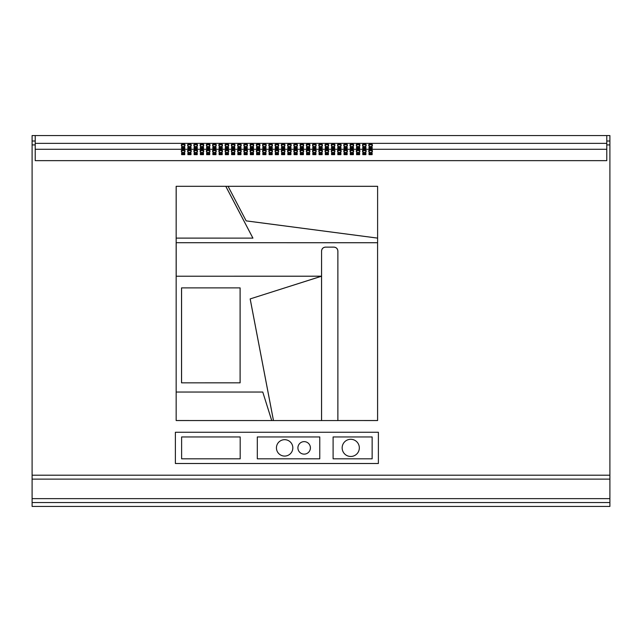 <?xml version="1.0" encoding="UTF-8"?>
<svg xmlns="http://www.w3.org/2000/svg" width="642" height="642" viewBox="0 0 642 642"><rect width="100%" height="100%" fill="white"/><g stroke="black" fill="none" stroke-linecap="round" stroke-linejoin="round"><path stroke-width="0.96" d="M342.154 447.883A8.587 8.587 0 0 0 350.741 456.47A8.587 8.587 0 0 0 359.335 447.883A8.587 8.587 0 0 0 350.741 439.297A8.587 8.587 0 0 0 342.154 447.883M297.912 447.883A6.243 6.243 0 0 0 304.156 454.127A6.243 6.243 0 0 0 310.407 447.883A6.243 6.243 0 0 0 304.156 441.632A6.243 6.243 0 0 0 297.912 447.883M276.437 447.883A8.202 8.202 0 0 0 284.639 456.077A8.202 8.202 0 0 0 292.832 447.883A8.202 8.202 0 0 0 284.639 439.682A8.202 8.202 0 0 0 276.437 447.883M258.148 149.634A1.878 1.436 0 0 0 256.27 151.071A1.878 1.436 0 0 0 258.148 152.507A1.878 1.436 0 0 0 260.018 151.071A1.878 1.436 0 0 0 258.148 149.634M259.898 151.576A1.878 1.436 0 0 0 258.148 150.637A1.878 1.436 0 0 0 256.391 151.576M264.392 149.634A1.878 1.436 0 0 0 262.514 151.071A1.878 1.436 0 0 0 264.392 152.507A1.878 1.436 0 0 0 266.261 151.071A1.878 1.436 0 0 0 264.392 149.634M266.149 151.576A1.878 1.436 0 0 0 264.392 150.637A1.878 1.436 0 0 0 262.634 151.576M245.653 149.634A1.878 1.436 0 0 0 243.775 151.071A1.878 1.436 0 0 0 245.653 152.507A1.878 1.436 0 0 0 247.523 151.071A1.878 1.436 0 0 0 245.653 149.634M247.411 151.576A1.878 1.436 0 0 0 245.653 150.637A1.878 1.436 0 0 0 243.896 151.576M251.897 149.634A1.878 1.436 0 0 0 250.027 151.071A1.878 1.436 0 0 0 251.897 152.507A1.878 1.436 0 0 0 253.775 151.071A1.878 1.436 0 0 0 251.897 149.634M253.654 151.576A1.878 1.436 0 0 0 251.897 150.637A1.878 1.436 0 0 0 250.139 151.576M283.13 149.634A1.878 1.436 0 0 0 281.26 151.071A1.878 1.436 0 0 0 283.13 152.507A1.878 1.436 0 0 0 285.008 151.071A1.878 1.436 0 0 0 283.13 149.634M284.887 151.576A1.878 1.436 0 0 0 283.13 150.637A1.878 1.436 0 0 0 281.373 151.576M289.373 149.634A1.878 1.436 0 0 0 287.504 151.071A1.878 1.436 0 0 0 289.373 152.507A1.878 1.436 0 0 0 291.251 151.071A1.878 1.436 0 0 0 289.373 149.634M291.131 151.576A1.878 1.436 0 0 0 289.373 150.637A1.878 1.436 0 0 0 287.624 151.576M270.635 149.634A1.878 1.436 0 0 0 268.765 151.071A1.878 1.436 0 0 0 270.635 152.507A1.878 1.436 0 0 0 272.513 151.071A1.878 1.436 0 0 0 270.635 149.634M272.393 151.576A1.878 1.436 0 0 0 270.635 150.637A1.878 1.436 0 0 0 268.886 151.576M276.887 149.634A1.878 1.436 0 0 0 275.009 151.071A1.878 1.436 0 0 0 276.887 152.507A1.878 1.436 0 0 0 278.756 151.071A1.878 1.436 0 0 0 276.887 149.634M278.636 151.576A1.878 1.436 0 0 0 276.887 150.637A1.878 1.436 0 0 0 275.129 151.576M208.177 149.634A1.878 1.436 0 0 0 206.299 151.071A1.878 1.436 0 0 0 208.177 152.507A1.878 1.436 0 0 0 210.046 151.071A1.878 1.436 0 0 0 208.177 149.634M209.926 151.576A1.878 1.436 0 0 0 208.177 150.637A1.878 1.436 0 0 0 206.419 151.576M214.42 149.634A1.878 1.436 0 0 0 212.542 151.071A1.878 1.436 0 0 0 214.42 152.507A1.878 1.436 0 0 0 216.29 151.071A1.878 1.436 0 0 0 214.42 149.634M216.177 151.576A1.878 1.436 0 0 0 214.42 150.637A1.878 1.436 0 0 0 212.662 151.576M195.682 149.634A1.878 1.436 0 0 0 193.804 151.071A1.878 1.436 0 0 0 195.682 152.507A1.878 1.436 0 0 0 197.551 151.071A1.878 1.436 0 0 0 195.682 149.634M197.439 151.576A1.878 1.436 0 0 0 195.682 150.637A1.878 1.436 0 0 0 193.924 151.576M201.925 149.634A1.878 1.436 0 0 0 200.055 151.071A1.878 1.436 0 0 0 201.925 152.507A1.878 1.436 0 0 0 203.803 151.071A1.878 1.436 0 0 0 201.925 149.634M203.683 151.576A1.878 1.436 0 0 0 201.925 150.637A1.878 1.436 0 0 0 200.168 151.576M233.158 149.634A1.878 1.436 0 0 0 231.289 151.071A1.878 1.436 0 0 0 233.158 152.507A1.878 1.436 0 0 0 235.036 151.071A1.878 1.436 0 0 0 233.158 149.634M234.916 151.576A1.878 1.436 0 0 0 233.158 150.637A1.878 1.436 0 0 0 231.401 151.576M239.402 149.634A1.878 1.436 0 0 0 237.532 151.071A1.878 1.436 0 0 0 239.402 152.507A1.878 1.436 0 0 0 241.28 151.071A1.878 1.436 0 0 0 239.402 149.634M241.159 151.576A1.878 1.436 0 0 0 239.402 150.637A1.878 1.436 0 0 0 237.652 151.576M220.663 149.634A1.878 1.436 0 0 0 218.794 151.071A1.878 1.436 0 0 0 220.663 152.507A1.878 1.436 0 0 0 222.541 151.071A1.878 1.436 0 0 0 220.663 149.634M222.421 151.576A1.878 1.436 0 0 0 220.663 150.637A1.878 1.436 0 0 0 218.914 151.576M226.915 149.634A1.878 1.436 0 0 0 225.037 151.071A1.878 1.436 0 0 0 226.915 152.507A1.878 1.436 0 0 0 228.785 151.071A1.878 1.436 0 0 0 226.915 149.634M228.664 151.576A1.878 1.436 0 0 0 226.915 150.637A1.878 1.436 0 0 0 225.157 151.576M358.092 149.634A1.878 1.436 0 0 0 356.214 151.071A1.878 1.436 0 0 0 358.092 152.507A1.878 1.436 0 0 0 359.961 151.071A1.878 1.436 0 0 0 358.092 149.634M359.841 151.576A1.878 1.436 0 0 0 358.092 150.637A1.878 1.436 0 0 0 356.334 151.576M364.335 149.634A1.878 1.436 0 0 0 362.457 151.071A1.878 1.436 0 0 0 364.335 152.507A1.878 1.436 0 0 0 366.213 151.071A1.878 1.436 0 0 0 364.335 149.634M366.092 151.576A1.878 1.436 0 0 0 364.335 150.637A1.878 1.436 0 0 0 362.578 151.576M345.597 149.634A1.878 1.436 0 0 0 343.719 151.071A1.878 1.436 0 0 0 345.597 152.507A1.878 1.436 0 0 0 347.466 151.071A1.878 1.436 0 0 0 345.597 149.634M347.354 151.576A1.878 1.436 0 0 0 345.597 150.637A1.878 1.436 0 0 0 343.839 151.576M351.84 149.634A1.878 1.436 0 0 0 349.97 151.071A1.878 1.436 0 0 0 351.84 152.507A1.878 1.436 0 0 0 353.718 151.071A1.878 1.436 0 0 0 351.84 149.634M353.598 151.576A1.878 1.436 0 0 0 351.84 150.637A1.878 1.436 0 0 0 350.083 151.576M370.578 149.634A1.878 1.436 0 0 0 368.709 151.071A1.878 1.436 0 0 0 370.578 152.507A1.878 1.436 0 0 0 372.456 151.071A1.878 1.436 0 0 0 370.578 149.634M372.336 151.576A1.878 1.436 0 0 0 370.578 150.637A1.878 1.436 0 0 0 368.829 151.576M308.12 149.634A1.878 1.436 0 0 0 306.242 151.071A1.878 1.436 0 0 0 308.12 152.507A1.878 1.436 0 0 0 309.99 151.071A1.878 1.436 0 0 0 308.12 149.634M309.869 151.576A1.878 1.436 0 0 0 308.12 150.637A1.878 1.436 0 0 0 306.362 151.576M314.363 149.634A1.878 1.436 0 0 0 312.485 151.071A1.878 1.436 0 0 0 314.363 152.507A1.878 1.436 0 0 0 316.233 151.071A1.878 1.436 0 0 0 314.363 149.634M316.121 151.576A1.878 1.436 0 0 0 314.363 150.637A1.878 1.436 0 0 0 312.606 151.576M295.625 149.634A1.878 1.436 0 0 0 293.747 151.071A1.878 1.436 0 0 0 295.625 152.507A1.878 1.436 0 0 0 297.495 151.071A1.878 1.436 0 0 0 295.625 149.634M297.382 151.576A1.878 1.436 0 0 0 295.625 150.637A1.878 1.436 0 0 0 293.867 151.576M301.868 149.634A1.878 1.436 0 0 0 299.999 151.071A1.878 1.436 0 0 0 301.868 152.507A1.878 1.436 0 0 0 303.746 151.071A1.878 1.436 0 0 0 301.868 149.634M303.626 151.576A1.878 1.436 0 0 0 301.868 150.637A1.878 1.436 0 0 0 300.111 151.576M333.102 149.634A1.878 1.436 0 0 0 331.232 151.071A1.878 1.436 0 0 0 333.102 152.507A1.878 1.436 0 0 0 334.98 151.071A1.878 1.436 0 0 0 333.102 149.634M334.859 151.576A1.878 1.436 0 0 0 333.102 150.637A1.878 1.436 0 0 0 331.344 151.576M339.345 149.634A1.878 1.436 0 0 0 337.475 151.071A1.878 1.436 0 0 0 339.345 152.507A1.878 1.436 0 0 0 341.223 151.071A1.878 1.436 0 0 0 339.345 149.634M341.103 151.576A1.878 1.436 0 0 0 339.345 150.637A1.878 1.436 0 0 0 337.596 151.576M320.607 149.634A1.878 1.436 0 0 0 318.737 151.071A1.878 1.436 0 0 0 320.607 152.507A1.878 1.436 0 0 0 322.485 151.071A1.878 1.436 0 0 0 320.607 149.634M322.364 151.576A1.878 1.436 0 0 0 320.607 150.637A1.878 1.436 0 0 0 318.857 151.576M326.858 149.634A1.878 1.436 0 0 0 324.98 151.071A1.878 1.436 0 0 0 326.858 152.507A1.878 1.436 0 0 0 328.728 151.071A1.878 1.436 0 0 0 326.858 149.634M328.616 151.576A1.878 1.436 0 0 0 326.858 150.637A1.878 1.436 0 0 0 325.101 151.576M189.43 149.634A1.878 1.436 0 0 0 187.56 151.071A1.878 1.436 0 0 0 189.43 152.507A1.878 1.436 0 0 0 191.308 151.071A1.878 1.436 0 0 0 189.43 149.634M191.188 151.576A1.878 1.436 0 0 0 189.43 150.637A1.878 1.436 0 0 0 187.681 151.576M189.43 143.728A1.878 1.436 0 0 0 187.56 145.156A1.878 1.436 0 0 0 189.43 146.593A1.878 1.436 0 0 0 191.308 145.156A1.878 1.436 0 0 0 189.43 143.728M191.188 145.662A1.878 1.436 0 0 0 189.43 144.731A1.878 1.436 0 0 0 187.681 145.662M183.187 149.634A1.878 1.436 0 0 0 181.317 151.071A1.878 1.436 0 0 0 183.187 152.507A1.878 1.436 0 0 0 185.065 151.071A1.878 1.436 0 0 0 183.187 149.634M184.944 151.576A1.878 1.436 0 0 0 183.187 150.637A1.878 1.436 0 0 0 181.429 151.576M183.187 143.728A1.878 1.436 0 0 0 181.317 145.156A1.878 1.436 0 0 0 183.187 146.593A1.878 1.436 0 0 0 185.065 145.156A1.878 1.436 0 0 0 183.187 143.728M184.944 145.662A1.878 1.436 0 0 0 183.187 144.731A1.878 1.436 0 0 0 181.429 145.662M195.682 143.728A1.878 1.436 0 0 0 193.804 145.156A1.878 1.436 0 0 0 195.682 146.593A1.878 1.436 0 0 0 197.551 145.156A1.878 1.436 0 0 0 195.682 143.728M197.439 145.662A1.878 1.436 0 0 0 195.682 144.731A1.878 1.436 0 0 0 193.924 145.662M201.925 143.728A1.878 1.436 0 0 0 200.055 145.156A1.878 1.436 0 0 0 201.925 146.593A1.878 1.436 0 0 0 203.803 145.156A1.878 1.436 0 0 0 201.925 143.728M203.683 145.662A1.878 1.436 0 0 0 201.925 144.731A1.878 1.436 0 0 0 200.168 145.662M208.177 143.728A1.878 1.436 0 0 0 206.299 145.156A1.878 1.436 0 0 0 208.177 146.593A1.878 1.436 0 0 0 210.046 145.156A1.878 1.436 0 0 0 208.177 143.728M209.926 145.662A1.878 1.436 0 0 0 208.177 144.731A1.878 1.436 0 0 0 206.419 145.662M214.42 143.728A1.878 1.436 0 0 0 212.542 145.156A1.878 1.436 0 0 0 214.42 146.593A1.878 1.436 0 0 0 216.29 145.156A1.878 1.436 0 0 0 214.42 143.728M216.177 145.662A1.878 1.436 0 0 0 214.42 144.731A1.878 1.436 0 0 0 212.662 145.662M220.663 143.728A1.878 1.436 0 0 0 218.794 145.156A1.878 1.436 0 0 0 220.663 146.593A1.878 1.436 0 0 0 222.541 145.156A1.878 1.436 0 0 0 220.663 143.728M222.421 145.662A1.878 1.436 0 0 0 220.663 144.731A1.878 1.436 0 0 0 218.914 145.662M226.915 143.728A1.878 1.436 0 0 0 225.037 145.156A1.878 1.436 0 0 0 226.915 146.593A1.878 1.436 0 0 0 228.785 145.156A1.878 1.436 0 0 0 226.915 143.728M228.664 145.662A1.878 1.436 0 0 0 226.915 144.731A1.878 1.436 0 0 0 225.157 145.662M233.158 143.728A1.878 1.436 0 0 0 231.289 145.156A1.878 1.436 0 0 0 233.158 146.593A1.878 1.436 0 0 0 235.036 145.156A1.878 1.436 0 0 0 233.158 143.728M234.916 145.662A1.878 1.436 0 0 0 233.158 144.731A1.878 1.436 0 0 0 231.401 145.662M239.402 143.728A1.878 1.436 0 0 0 237.532 145.156A1.878 1.436 0 0 0 239.402 146.593A1.878 1.436 0 0 0 241.28 145.156A1.878 1.436 0 0 0 239.402 143.728M241.159 145.662A1.878 1.436 0 0 0 239.402 144.731A1.878 1.436 0 0 0 237.652 145.662M245.653 143.728A1.878 1.436 0 0 0 243.775 145.156A1.878 1.436 0 0 0 245.653 146.593A1.878 1.436 0 0 0 247.523 145.156A1.878 1.436 0 0 0 245.653 143.728M247.411 145.662A1.878 1.436 0 0 0 245.653 144.731A1.878 1.436 0 0 0 243.896 145.662M251.897 143.728A1.878 1.436 0 0 0 250.027 145.156A1.878 1.436 0 0 0 251.897 146.593A1.878 1.436 0 0 0 253.775 145.156A1.878 1.436 0 0 0 251.897 143.728M253.654 145.662A1.878 1.436 0 0 0 251.897 144.731A1.878 1.436 0 0 0 250.139 145.662M258.148 143.728A1.878 1.436 0 0 0 256.27 145.156A1.878 1.436 0 0 0 258.148 146.593A1.878 1.436 0 0 0 260.018 145.156A1.878 1.436 0 0 0 258.148 143.728M259.898 145.662A1.878 1.436 0 0 0 258.148 144.731A1.878 1.436 0 0 0 256.391 145.662M264.392 143.728A1.878 1.436 0 0 0 262.514 145.156A1.878 1.436 0 0 0 264.392 146.593A1.878 1.436 0 0 0 266.261 145.156A1.878 1.436 0 0 0 264.392 143.728M266.149 145.662A1.878 1.436 0 0 0 264.392 144.731A1.878 1.436 0 0 0 262.634 145.662M270.635 143.728A1.878 1.436 0 0 0 268.765 145.156A1.878 1.436 0 0 0 270.635 146.593A1.878 1.436 0 0 0 272.513 145.156A1.878 1.436 0 0 0 270.635 143.728M272.393 145.662A1.878 1.436 0 0 0 270.635 144.731A1.878 1.436 0 0 0 268.886 145.662M276.887 143.728A1.878 1.436 0 0 0 275.009 145.156A1.878 1.436 0 0 0 276.887 146.593A1.878 1.436 0 0 0 278.756 145.156A1.878 1.436 0 0 0 276.887 143.728M278.636 145.662A1.878 1.436 0 0 0 276.887 144.731A1.878 1.436 0 0 0 275.129 145.662M283.13 143.728A1.878 1.436 0 0 0 281.26 145.156A1.878 1.436 0 0 0 283.13 146.593A1.878 1.436 0 0 0 285.008 145.156A1.878 1.436 0 0 0 283.13 143.728M284.887 145.662A1.878 1.436 0 0 0 283.13 144.731A1.878 1.436 0 0 0 281.373 145.662M289.373 143.728A1.878 1.436 0 0 0 287.504 145.156A1.878 1.436 0 0 0 289.373 146.593A1.878 1.436 0 0 0 291.251 145.156A1.878 1.436 0 0 0 289.373 143.728M291.131 145.662A1.878 1.436 0 0 0 289.373 144.731A1.878 1.436 0 0 0 287.624 145.662M295.625 143.728A1.878 1.436 0 0 0 293.747 145.156A1.878 1.436 0 0 0 295.625 146.593A1.878 1.436 0 0 0 297.495 145.156A1.878 1.436 0 0 0 295.625 143.728M297.382 145.662A1.878 1.436 0 0 0 295.625 144.731A1.878 1.436 0 0 0 293.867 145.662M301.868 143.728A1.878 1.436 0 0 0 299.999 145.156A1.878 1.436 0 0 0 301.868 146.593A1.878 1.436 0 0 0 303.746 145.156A1.878 1.436 0 0 0 301.868 143.728M303.626 145.662A1.878 1.436 0 0 0 301.868 144.731A1.878 1.436 0 0 0 300.111 145.662M308.12 143.728A1.878 1.436 0 0 0 306.242 145.156A1.878 1.436 0 0 0 308.12 146.593A1.878 1.436 0 0 0 309.99 145.156A1.878 1.436 0 0 0 308.12 143.728M309.869 145.662A1.878 1.436 0 0 0 308.12 144.731A1.878 1.436 0 0 0 306.362 145.662M314.363 143.728A1.878 1.436 0 0 0 312.485 145.156A1.878 1.436 0 0 0 314.363 146.593A1.878 1.436 0 0 0 316.233 145.156A1.878 1.436 0 0 0 314.363 143.728M316.121 145.662A1.878 1.436 0 0 0 314.363 144.731A1.878 1.436 0 0 0 312.606 145.662M320.607 143.728A1.878 1.436 0 0 0 318.737 145.156A1.878 1.436 0 0 0 320.607 146.593A1.878 1.436 0 0 0 322.485 145.156A1.878 1.436 0 0 0 320.607 143.728M322.364 145.662A1.878 1.436 0 0 0 320.607 144.731A1.878 1.436 0 0 0 318.857 145.662M326.858 143.728A1.878 1.436 0 0 0 324.98 145.156A1.878 1.436 0 0 0 326.858 146.593A1.878 1.436 0 0 0 328.728 145.156A1.878 1.436 0 0 0 326.858 143.728M328.616 145.662A1.878 1.436 0 0 0 326.858 144.731A1.878 1.436 0 0 0 325.101 145.662M333.102 143.728A1.878 1.436 0 0 0 331.232 145.156A1.878 1.436 0 0 0 333.102 146.593A1.878 1.436 0 0 0 334.98 145.156A1.878 1.436 0 0 0 333.102 143.728M334.859 145.662A1.878 1.436 0 0 0 333.102 144.731A1.878 1.436 0 0 0 331.344 145.662M339.345 143.728A1.878 1.436 0 0 0 337.475 145.156A1.878 1.436 0 0 0 339.345 146.593A1.878 1.436 0 0 0 341.223 145.156A1.878 1.436 0 0 0 339.345 143.728M341.103 145.662A1.878 1.436 0 0 0 339.345 144.731A1.878 1.436 0 0 0 337.596 145.662M345.597 143.728A1.878 1.436 0 0 0 343.719 145.156A1.878 1.436 0 0 0 345.597 146.593A1.878 1.436 0 0 0 347.466 145.156A1.878 1.436 0 0 0 345.597 143.728M347.354 145.662A1.878 1.436 0 0 0 345.597 144.731A1.878 1.436 0 0 0 343.839 145.662M351.84 143.728A1.878 1.436 0 0 0 349.97 145.156A1.878 1.436 0 0 0 351.84 146.593A1.878 1.436 0 0 0 353.718 145.156A1.878 1.436 0 0 0 351.84 143.728M353.598 145.662A1.878 1.436 0 0 0 351.84 144.731A1.878 1.436 0 0 0 350.083 145.662M358.092 143.728A1.878 1.436 0 0 0 356.214 145.156A1.878 1.436 0 0 0 358.092 146.593A1.878 1.436 0 0 0 359.961 145.156A1.878 1.436 0 0 0 358.092 143.728M359.841 145.662A1.878 1.436 0 0 0 358.092 144.731A1.878 1.436 0 0 0 356.334 145.662M364.335 143.728A1.878 1.436 0 0 0 362.457 145.156A1.878 1.436 0 0 0 364.335 146.593A1.878 1.436 0 0 0 366.213 145.156A1.878 1.436 0 0 0 364.335 143.728M366.092 145.662A1.878 1.436 0 0 0 364.335 144.731A1.878 1.436 0 0 0 362.578 145.662M370.578 143.728A1.878 1.436 0 0 0 368.709 145.156A1.878 1.436 0 0 0 370.578 146.593A1.878 1.436 0 0 0 372.456 145.156A1.878 1.436 0 0 0 370.578 143.728M372.336 145.662A1.878 1.436 0 0 0 370.578 144.731A1.878 1.436 0 0 0 368.829 145.662M32.1 475.208L609.9 475.208L609.9 144.923L606.778 144.923L606.778 160.644L35.222 160.644L35.222 144.923L32.1 144.923L32.1 498.633L609.9 498.633L609.9 506.442L32.1 506.442L32.1 498.633M175.378 432.267L175.378 463.5L378.387 463.5L378.387 432.267L175.378 432.267M181.542 287.889L240.116 287.889L240.116 382.841L181.542 382.841L181.542 287.889L240.116 287.889M176.189 420.526L271.743 420.55L262.763 392.029L176.157 392.029L176.157 420.55L321.578 420.55L321.578 276.221L250.155 298.915L273.452 420.55L337.861 420.55L337.861 251.046C337.612 248.687 336.312 247.387 333.952 247.138L325.478 247.138C323.127 247.387 321.819 248.687 321.578 251.046L321.578 276.221L176.157 276.221L176.157 420.55M377.584 186.34L176.157 186.308L176.157 242.716L377.608 242.716L377.608 186.308L228.062 186.308L246.167 220.888L377.608 238.126L377.608 186.308M176.189 186.34L176.157 238.126L252.94 238.126L225.807 186.308L176.157 186.308M372.143 148.751L372.143 146.954L369.022 146.954L369.022 148.751L372.143 148.751L372.143 147.957L369.022 147.957L369.022 148.751M365.9 148.751L365.9 146.954L362.77 146.954L362.77 148.751L365.9 148.751L365.9 147.957L362.77 147.957L362.77 148.751M359.648 148.751L359.648 146.954L356.527 146.954L356.527 148.751L359.648 148.751L359.648 147.957L356.527 147.957L356.527 148.751M353.405 148.751L353.405 146.954L350.283 146.954L350.283 148.751L353.405 148.751L353.405 147.957L350.283 147.957L350.283 148.751M347.153 148.751L347.153 146.954L344.032 146.954L344.032 148.751L347.153 148.751L347.153 147.957L344.032 147.957L344.032 148.751M340.91 148.751L340.91 146.954L337.788 146.954L337.788 148.751L340.91 148.751L340.91 147.957L337.788 147.957L337.788 148.751M334.667 148.751L334.667 146.954L331.545 146.954L331.545 148.751L334.667 148.751L334.667 147.957L331.545 147.957L331.545 148.751M328.415 148.751L328.415 146.954L325.293 146.954L325.293 148.751L328.415 148.751L328.415 147.957L325.293 147.957L325.293 148.751M322.172 148.751L322.172 146.954L319.05 146.954L319.05 148.751L322.172 148.751L322.172 147.957L319.05 147.957L319.05 148.751M315.928 148.751L315.928 146.954L312.798 146.954L312.798 148.751L315.928 148.751L315.928 147.957L312.798 147.957L312.798 148.751M309.677 148.751L309.677 146.954L306.555 146.954L306.555 148.751L309.677 148.751L309.677 147.957L306.555 147.957L306.555 148.751M303.433 148.751L303.433 146.954L300.312 146.954L300.312 148.751L303.433 148.751L303.433 147.957L300.312 147.957L300.312 148.751M297.182 148.751L297.182 146.954L294.06 146.954L294.06 148.751L297.182 148.751L297.182 147.957L294.06 147.957L294.06 148.751M290.938 148.751L290.938 146.954L287.817 146.954L287.817 148.751L290.938 148.751L290.938 147.957L287.817 147.957L287.817 148.751M284.695 148.751L284.695 146.954L281.565 146.954L281.565 148.751L284.695 148.751L284.695 147.957L281.565 147.957L281.565 148.751M278.443 148.751L278.443 146.954L275.322 146.954L275.322 148.751L278.443 148.751L278.443 147.957L275.322 147.957L275.322 148.751M272.2 148.751L272.2 146.954L269.078 146.954L269.078 148.751L272.2 148.751L272.2 147.957L269.078 147.957L269.078 148.751M265.957 148.751L265.957 146.954L262.827 146.954L262.827 148.751L265.957 148.751L265.957 147.957L262.827 147.957L262.827 148.751M259.705 148.751L259.705 146.954L256.583 146.954L256.583 148.751L259.705 148.751L259.705 147.957L256.583 147.957L256.583 148.751M253.462 148.751L253.462 146.954L250.34 146.954L250.34 148.751L253.462 148.751L253.462 147.957L250.34 147.957L250.34 148.751M247.21 148.751L247.21 146.954L244.088 146.954L244.088 148.751L247.21 148.751L247.21 147.957L244.088 147.957L244.088 148.751M240.967 148.751L240.967 146.954L237.845 146.954L237.845 148.751L240.967 148.751L240.967 147.957L237.845 147.957L237.845 148.751M234.723 148.751L234.723 146.954L231.593 146.954L231.593 148.751L234.723 148.751L234.723 147.957L231.593 147.957L231.593 148.751M228.472 148.751L228.472 146.954L225.35 146.954L225.35 148.751L228.472 148.751L228.472 147.957L225.35 147.957L225.35 148.751M222.228 148.751L222.228 146.954L219.107 146.954L219.107 148.751L222.228 148.751L222.228 147.957L219.107 147.957L219.107 148.751M215.985 148.751L215.985 146.954L212.855 146.954L212.855 148.751L215.985 148.751L215.985 147.957L212.855 147.957L212.855 148.751M209.733 148.751L209.733 146.954L206.612 146.954L206.612 148.751L209.733 148.751L209.733 147.957L206.612 147.957L206.612 148.751M203.49 148.751L203.49 146.954L200.368 146.954L200.368 148.751L203.49 148.751L203.49 147.957L200.368 147.957L200.368 148.751M197.238 148.751L197.238 146.954L194.117 146.954L194.117 148.751L197.238 148.751L197.238 147.957L194.117 147.957L194.117 148.751M609.9 141.023L606.778 141.023L606.778 135.558L609.9 135.558L609.9 144.923M606.778 141.023L606.778 144.923M32.1 141.023L35.222 141.023L35.222 135.558L32.1 135.558L32.1 144.923M609.9 475.208L609.9 498.633M35.222 135.558L606.778 135.558M35.222 141.023L35.222 144.923M250.34 152.868L250.34 154.658L253.462 154.658L253.462 152.868L250.34 152.868M256.583 152.868L256.583 154.658L259.705 154.658L259.705 152.868L256.583 152.868M237.845 152.868L237.845 154.658L240.967 154.658L240.967 152.868L237.845 152.868M244.088 152.868L244.088 154.658L247.21 154.658L247.21 152.868L244.088 152.868M275.322 152.868L275.322 154.658L278.443 154.658L278.443 152.868L275.322 152.868M281.565 152.868L281.565 154.658L284.695 154.658L284.695 152.868L281.565 152.868M262.827 152.868L262.827 154.658L265.957 154.658L265.957 152.868L262.827 152.868M269.078 152.868L269.078 154.658L272.2 154.658L272.2 152.868L269.078 152.868M200.368 152.868L200.368 154.658L203.49 154.658L203.49 152.868L200.368 152.868M206.612 152.868L206.612 154.658L209.733 154.658L209.733 152.868L206.612 152.868M187.873 152.868L187.873 154.658L190.995 154.658L190.995 152.868L187.873 152.868M194.117 152.868L194.117 154.658L197.238 154.658L197.238 152.868L194.117 152.868M225.35 152.868L225.35 154.658L228.472 154.658L228.472 152.868L225.35 152.868M231.593 152.868L231.593 154.658L234.723 154.658L234.723 152.868L231.593 152.868M212.855 152.868L212.855 154.658L215.985 154.658L215.985 152.868L212.855 152.868M219.107 152.868L219.107 154.658L222.228 154.658L222.228 152.868L219.107 152.868M350.283 152.868L350.283 154.658L353.405 154.658L353.405 152.868L350.283 152.868M356.527 152.868L356.527 154.658L359.648 154.658L359.648 152.868L356.527 152.868M337.788 152.868L337.788 154.658L340.91 154.658L340.91 152.868L337.788 152.868M344.032 152.868L344.032 154.658L347.153 154.658L347.153 152.868L344.032 152.868M369.022 152.868L369.022 154.658L372.143 154.658L372.143 152.868L369.022 152.868M362.77 152.868L362.77 154.658L365.9 154.658L365.9 152.868L362.77 152.868M300.312 152.868L300.312 154.658L303.433 154.658L303.433 152.868L300.312 152.868M306.555 152.868L306.555 154.658L309.677 154.658L309.677 152.868L306.555 152.868M287.817 152.868L287.817 154.658L290.938 154.658L290.938 152.868L287.817 152.868M294.06 152.868L294.06 154.658L297.182 154.658L297.182 152.868L294.06 152.868M325.293 152.868L325.293 154.658L328.415 154.658L328.415 152.868L325.293 152.868M331.545 152.868L331.545 154.658L334.667 154.658L334.667 152.868L331.545 152.868M312.798 152.868L312.798 154.658L315.928 154.658L315.928 152.868L312.798 152.868M319.05 152.868L319.05 154.658L322.172 154.658L322.172 152.868L319.05 152.868M181.622 152.868L181.622 154.658L184.752 154.658L184.752 152.868L181.622 152.868M35.222 149.281L606.778 149.281M187.873 146.954L187.873 148.751L190.995 148.751L190.995 146.954L187.873 146.954M181.622 146.954L181.622 148.751L184.752 148.751L184.752 146.954L181.622 146.954M35.222 143.367L606.778 143.367M184.752 148.751L184.752 147.957L181.622 147.957L181.622 148.751M184.752 154.658L184.752 153.871L181.622 153.871L181.622 154.658M190.995 148.751L190.995 147.957L187.873 147.957L187.873 148.751M322.172 154.658L322.172 153.871L319.05 153.871L319.05 154.658M315.928 154.658L315.928 153.871L312.798 153.871L312.798 154.658M334.667 154.658L334.667 153.871L331.545 153.871L331.545 154.658M328.415 154.658L328.415 153.871L325.293 153.871L325.293 154.658M297.182 154.658L297.182 153.871L294.06 153.871L294.06 154.658M290.938 154.658L290.938 153.871L287.817 153.871L287.817 154.658M309.677 154.658L309.677 153.871L306.555 153.871L306.555 154.658M303.433 154.658L303.433 153.871L300.312 153.871L300.312 154.658M365.9 154.658L365.9 153.871L362.77 153.871L362.77 154.658M372.143 154.658L372.143 153.871L369.022 153.871L369.022 154.658M347.153 154.658L347.153 153.871L344.032 153.871L344.032 154.658M340.91 154.658L340.91 153.871L337.788 153.871L337.788 154.658M359.648 154.658L359.648 153.871L356.527 153.871L356.527 154.658M353.405 154.658L353.405 153.871L350.283 153.871L350.283 154.658M222.228 154.658L222.228 153.871L219.107 153.871L219.107 154.658M215.985 154.658L215.985 153.871L212.855 153.871L212.855 154.658M234.723 154.658L234.723 153.871L231.593 153.871L231.593 154.658M228.472 154.658L228.472 153.871L225.35 153.871L225.35 154.658M197.238 154.658L197.238 153.871L194.117 153.871L194.117 154.658M190.995 154.658L190.995 153.871L187.873 153.871L187.873 154.658M209.733 154.658L209.733 153.871L206.612 153.871L206.612 154.658M203.49 154.658L203.49 153.871L200.368 153.871L200.368 154.658M272.2 154.658L272.2 153.871L269.078 153.871L269.078 154.658M265.957 154.658L265.957 153.871L262.827 153.871L262.827 154.658M284.695 154.658L284.695 153.871L281.565 153.871L281.565 154.658M278.443 154.658L278.443 153.871L275.322 153.871L275.322 154.658M247.21 154.658L247.21 153.871L244.088 153.871L244.088 154.658M240.967 154.658L240.967 153.871L237.845 153.871L237.845 154.658M259.705 154.658L259.705 153.871L256.583 153.871L256.583 154.658M253.462 154.658L253.462 153.871L250.34 153.871L250.34 154.658M333.952 247.138L333.984 247.114C336.336 247.363 337.636 248.663 337.885 251.014L337.885 420.526L377.584 420.526L377.584 242.748L176.157 242.716L176.157 276.221L321.546 276.188L250.155 298.915M337.885 420.526L377.608 420.55L377.584 242.748M176.189 238.102L252.94 238.126M252.892 238.102L225.791 186.34M228.103 186.34L246.167 220.888M246.183 220.864L377.584 238.102M321.578 251.046L321.546 276.188M333.984 247.114L325.478 247.138M176.189 242.748L176.189 276.188M321.546 251.014C321.794 248.663 323.095 247.363 325.454 247.114M321.546 420.526L321.546 276.253M250.187 298.931L273.476 420.526M240.092 287.921L240.092 382.817L181.542 382.841M181.574 287.921L181.574 382.817M271.702 420.526L262.763 392.029M262.747 392.053L176.189 392.053M181.622 436.953L181.622 458.813L240.188 458.813L240.188 436.953L181.622 436.953M257.306 436.953L257.306 458.813L319.772 458.813L319.772 436.953L257.306 436.953M333.102 436.953L333.102 458.813L372.143 458.813L372.143 436.953L333.102 436.953M32.1 479.117L609.9 479.117M32.1 502.542L609.9 502.542"/></g></svg>
